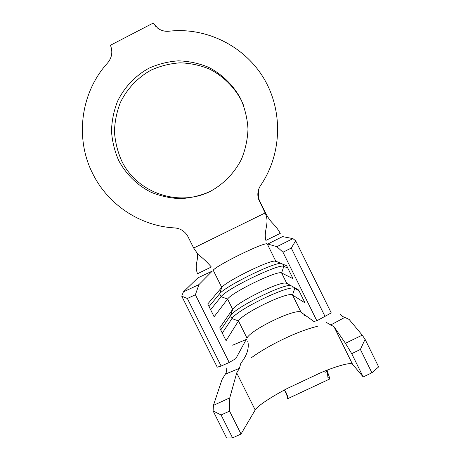 <?xml version="1.0" encoding="UTF-8"?>
<svg xmlns="http://www.w3.org/2000/svg" width="461" height="461" viewBox="0 0 461 461"><rect width="100%" height="100%" fill="white"/><g stroke="black" fill="none" stroke-linecap="round" stroke-linejoin="round"><path stroke-width="0.69" d="M118.8 160.745C126.124 174.31 137.309 185.253 150.966 192.214C160.428 196.092 170.265 198.242 180.476 198.656C190.681 198.04 200.489 195.689 209.899 191.597C223.458 184.314 234.465 173.042 241.489 159.172C245.408 149.554 247.574 139.533 247.995 129.115C247.367 118.696 244.987 108.692 240.855 99.109C233.496 85.308 222.139 74.175 208.257 67.156C198.639 63.266 188.658 61.163 178.321 60.84C168.006 61.578 158.146 64.073 148.73 68.32C135.2 75.84 124.361 87.302 117.567 101.224C113.804 110.853 111.781 120.828 111.487 131.155C112.219 141.452 114.656 151.317 118.8 160.745M243.494 105.189L241.339 100.348C234.125 86.812 222.991 75.904 209.375 69.017C199.947 65.203 190.163 63.14 180.02 62.823C169.907 63.543 160.232 65.986 150.995 70.153C137.724 77.517 127.098 88.76 120.425 102.411C116.737 111.85 114.743 121.635 114.455 131.765C115.169 141.867 117.561 151.536 121.618 160.785C137.015 193.222 179.542 207.623 211.259 190.9M92.828 173.86C108.133 204.84 140.369 226.167 174.661 227.913C180.683 228.477 185.143 231.422 188.042 236.752L193.672 248.041L265.104 212.982L258.431 198.881C257.175 194.087 257.906 189.604 260.621 185.437C281.804 154.452 283.359 111.441 264.049 78.756C244.722 46.088 206.286 26.928 168.968 31.215C164.842 31.63 161.096 30.616 157.725 28.179L153.254 23.05L110.433 45.259C112.933 51.718 112.006 57.602 107.655 62.903C80.589 92.442 74.67 138.531 92.828 173.86M301.984 312.921L313.855 321.45L316.845 320.77L282.979 252.236L276.9 246.681L292.931 238.614L282.553 236.602L267.812 244.025L276.9 246.681M275.787 261.18L286.673 265.801L293.058 278.721L281.613 272.958C277.787 270.037 232.131 292.13 227.573 299.068L214.135 316.759L207.755 303.972L221.747 287.376C226.19 281.389 267.236 261.018 274.75 261.07L275.787 261.18L267.213 243.852C263.974 242.117 218.324 264.384 213.184 270.175L221.747 287.376L219.62 293.761C224.812 286.667 270.74 263.75 280.703 263.266M286.707 283.256L298.642 290.015L305.015 302.906L292.522 295.011C288.258 291.191 242.59 313.157 238.47 320.96L226.074 340.685L219.713 327.927L232.782 309.124C237.282 302.266 276.767 282.633 285.29 283.014L286.707 283.256L281.613 272.958L283.826 266.32L287.791 268.06M209.052 306.565L219.62 293.761L221.073 296.677L227.573 299.068L232.661 309.291L230.517 315.635L231.969 318.551L238.47 320.96L246.992 338.08C250.767 329.598 296.44 307.729 301.056 312.253L292.522 295.011L294.729 288.379L299.051 290.839M198.126 254.501L197.475 253.786C198.38 260.759 194.254 264.649 197.504 273.742L211.357 267C206.983 261.969 202.575 257.803 198.126 254.501L193.672 248.041M212.302 271.068L197.942 277.827L183.409 291.882L198.927 284.604L212.302 271.068M265.121 212.014L265.104 212.982C270.134 223.159 263.271 230.367 265.893 240.406L280.276 233.375C274.134 222.404 271.391 224.738 265.121 212.014L259.595 200.835L259.474 201.584M213.109 410.947L213.426 405.375L229.768 397.889L229.561 411.12L221.096 414.981L213.109 410.947L226.645 437.95L232.58 437.892L241.022 434.02L255.198 409.95C257.019 406.25 271.512 396.691 287.566 388.312L321.127 372.54C337.106 365.861 351.317 361.971 352.544 364.276L363.193 376.937L371.906 372.793L378.648 366.881L365.077 339.319L360.398 349.444L351.708 353.662L345.45 343.295L334.023 326.745L326.457 322.498M221.119 366.04L187.362 298.498L181.732 296.169L217.24 367.187L221.119 366.04L229.209 362.479L235.842 358.589L246.18 339.573M153.254 23.05L155.985 26.675M258.465 189.984L258.575 198.184L259.595 200.835M316.845 320.77L331.246 312.915L295.674 240.798L291.271 248.058L282.979 252.236M292.931 238.614L295.674 240.798M325.086 316.557L291.271 248.058M229.209 362.479L195.389 294.758L187.362 298.498M198.927 284.604L195.389 294.758M181.732 296.169L183.409 291.882M247.77 341.48L248.104 342.915C248.946 349.305 246.537 356.059 240.878 363.17L239.397 368.333L236.706 372.909L229.768 397.889M317.341 326.359C298.653 330.704 268.97 344.845 251.481 357.661M305.073 315.733L303.88 314.702M239.397 368.333L225.366 374.125C226.322 372.891 226.777 370.863 226.731 368.034M213.426 405.375L221.96 379.72L225.366 374.125M340.057 314.154C342.045 316.096 343.629 317.18 344.811 317.41L349.104 319.404L362.237 335.147L365.077 339.319M344.811 317.41L330.618 325.028M345.45 343.295L362.237 335.147M325.697 372.851L327.195 370.292L327.927 377.421L329.967 378.884L327.16 370.8M326.624 370.339L326.837 371.036M284.195 390.11L285.238 391.522L287.508 396.904L287.676 398.713L287.647 396.31L286.01 392.593L284.328 390.041M371.906 372.793L360.398 349.444M363.193 376.937L351.708 353.662M241.022 434.02L229.561 411.12M232.58 437.892L221.096 414.981M287.676 398.713L329.967 378.884M285.238 391.522L285.912 392.438M326.93 370.223L327.062 370.563M210.608 309.688L221.073 296.677C226.691 288.742 279.216 263.289 283.826 266.32L282.743 264.13M222.277 333.073L231.969 318.551C237.081 309.613 289.612 284.304 294.729 288.379L294.337 287.578M220.721 329.961L230.656 315.439C235.778 307.62 277.839 286.316 290.2 285.232M352.544 364.276L334.023 326.745M255.198 409.95L236.706 372.909M300.762 312.085L302.635 313.624M285.929 392.444L286.921 393.74M274.75 261.07L278.657 262.395M232.782 309.124L230.656 315.439M285.29 283.014L287.739 283.838M232.667 345.197L246.768 339.221M258.431 198.881L258.575 198.184"/></g></svg>
